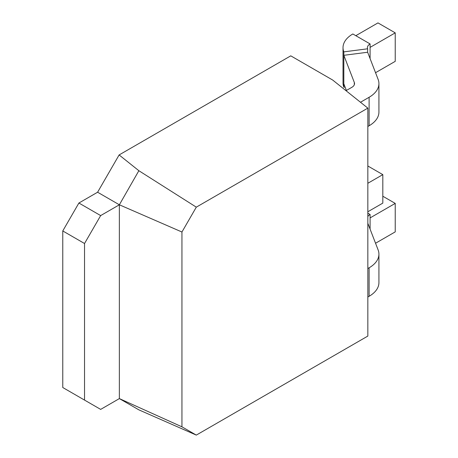 <?xml version="1.0" encoding="UTF-8"?>
<svg xmlns="http://www.w3.org/2000/svg" width="458" height="458" viewBox="0 0 458 458"><rect width="100%" height="100%" fill="white"/><g stroke="black" fill="none" stroke-linecap="round" stroke-linejoin="round"><path stroke-width="0.69" d="M367.837 216.617A9.12 5.267 180 0 1 370.093 214.464L370.093 217.911L395.231 203.398L382.814 196.23M367.837 268.548L369.108 267.81A33.52 19.351 0 0 0 378.926 254.127A33.52 19.351 0 0 0 378.119 249.913L367.837 223.286M375.543 243.244L395.231 231.88L395.231 203.398M367.837 297.03L369.108 296.297A33.52 19.351 0 0 0 378.926 282.615L378.926 254.127M370.093 214.464L367.837 213.165M375.543 72.707L395.231 61.343L395.231 32.861L377.976 22.9L355.82 35.69M367.837 126.494L369.108 125.761A33.52 19.351 0 0 0 378.926 112.078L378.926 83.591A33.52 19.351 0 0 0 378.119 79.377L367.637 52.246L343.826 55.309L354.309 82.446A9.12 5.267 180 0 1 354.526 83.591A9.12 5.267 180 0 1 351.858 87.318L346.008 90.69M367.637 52.246L367.637 48.8A9.12 5.267 180 0 1 367.419 47.655A9.12 5.267 180 0 1 370.093 43.928L352.837 33.972A33.52 19.351 0 0 0 343.019 47.655L343.019 83.024A33.52 19.351 0 0 0 343.826 87.238L343.826 83.797L346.403 90.466M370.093 58.59L370.093 47.374L395.231 32.861M360.486 102.254L369.108 97.273A33.52 19.351 0 0 0 378.926 83.591M370.093 47.374L370.093 43.928M343.826 83.797L343.826 51.868L367.637 48.8M343.019 47.655A33.52 19.351 0 0 0 343.826 51.868M343.826 87.238L345.092 87.077M367.837 211.762L382.814 203.117L382.814 174.63L367.837 165.985M367.837 183.28L382.814 174.63M78.896 203.02L100.663 215.586L84.535 243.513L84.535 400.086L62.769 387.52L62.769 230.946L78.896 203.02L97.6 192.223L119.361 204.789L97.6 192.223L119.12 154.941L138.86 170.708L196.305 207.153L181.946 232.011L181.946 426.822L196.305 435.1L367.837 336.069L367.837 108.122L196.305 207.153M84.535 243.513L62.769 230.946M84.535 400.086L100.663 409.395L119.361 398.597L119.361 382.121L119.361 398.597L181.946 426.822M181.946 232.011L119.361 204.789L119.361 221.266L119.361 204.789L100.663 215.586M119.361 382.121L119.361 221.266M119.361 398.597L138.86 409.853L196.305 435.1M367.837 108.122L332.674 80.036L290.767 55.842L119.12 154.941M119.361 204.789L138.86 170.708M369.108 267.81L369.108 296.297M370.093 217.911L370.093 229.126M369.108 125.761L369.108 97.273M354.309 84.741L354.309 82.446"/></g></svg>
